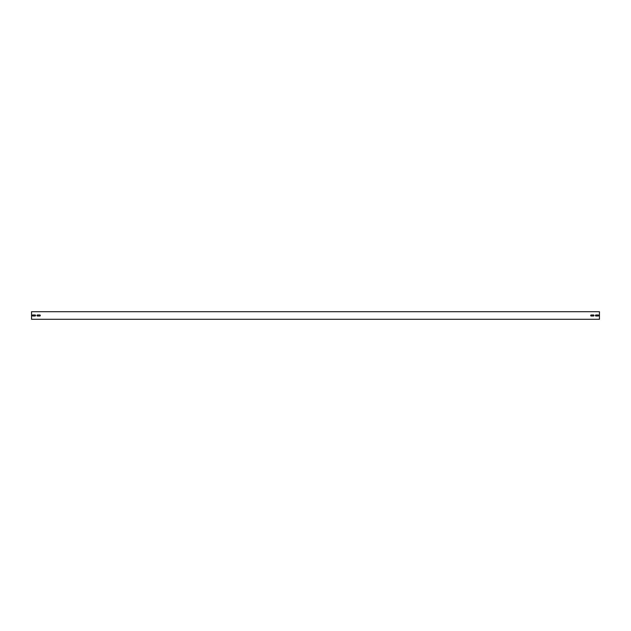 <?xml version="1.0" encoding="UTF-8"?>
<svg xmlns="http://www.w3.org/2000/svg" width="631" height="631" viewBox="0 0 631 631"><rect width="100%" height="100%" fill="white"/><g stroke="black" fill="none" stroke-linecap="round" stroke-linejoin="round"><path stroke-width="0.95" d="M35.573 315.5A0.521 0.521 0 0 1 35.052 316.021L32.78 316.021A0.521 0.521 0 0 1 32.26 315.5A0.521 0.521 0 0 1 32.78 314.979L35.052 314.979A0.521 0.521 0 0 1 35.573 315.5M40.305 315.5A0.521 0.521 0 0 1 39.785 316.021L37.513 316.021A0.521 0.521 0 0 1 36.992 315.5A0.521 0.521 0 0 1 37.513 314.979L39.785 314.979A0.521 0.521 0 0 1 40.305 315.5M598.74 315.5A0.521 0.521 0 0 1 598.22 316.021L595.948 316.021A0.521 0.521 0 0 1 595.427 315.5A0.521 0.521 0 0 1 595.948 314.979L598.22 314.979A0.521 0.521 0 0 1 598.74 315.5M594.008 315.5A0.521 0.521 0 0 1 593.487 316.021L591.215 316.021A0.521 0.521 0 0 1 590.695 315.5A0.521 0.521 0 0 1 591.215 314.979L593.487 314.979A0.521 0.521 0 0 1 594.008 315.5M31.55 312.235L31.55 319.286L599.45 319.286L599.45 311.714L31.55 311.714L31.55 312.235"/></g></svg>
